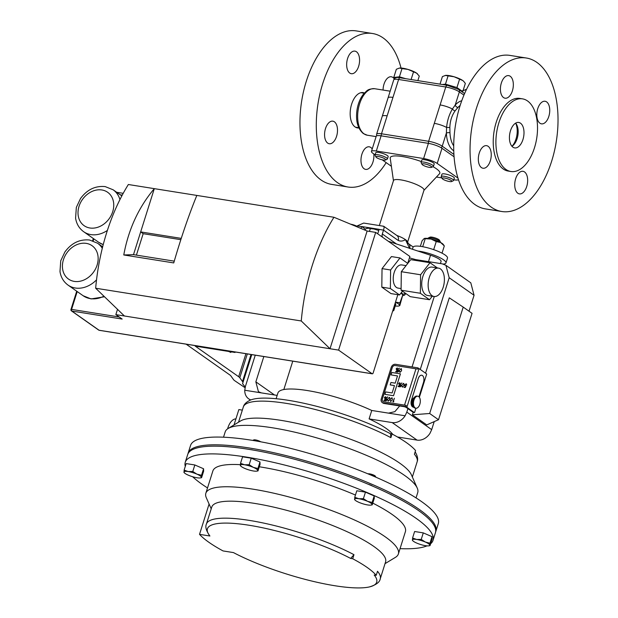 <?xml version="1.0" encoding="UTF-8"?>
<svg xmlns="http://www.w3.org/2000/svg" width="618" height="618" viewBox="0 0 618 618"><rect width="100%" height="100%" fill="white"/><g stroke="black" fill="none" stroke-linecap="round" stroke-linejoin="round"><path stroke-width="0.93" d="M256.261 441.013A5.199 1.128 -162.5 0 0 253.334 440.518M260.703 441.808A3.955 0.857 -162.5 0 0 256.995 440.24A3.955 0.857 -162.5 0 0 253.782 439.916L252.754 440.425M250.545 449.626A5.199 1.128 17.5 0 1 253.272 450.082M368.158 484.218A5.199 1.128 17.5 0 1 372.677 486.15M440.487 268.938A14.361 7.91 99.1 0 0 438.525 268.127A14.361 7.91 99.1 0 0 428.822 279.212A14.361 7.91 99.1 0 0 432.052 295.682A14.361 7.91 99.1 0 0 434.006 296.493A14.361 7.91 99.1 0 0 443.709 285.408A14.361 7.91 99.1 0 0 440.487 268.938M438.525 268.127L432.106 267.1A14.361 7.91 99.1 0 0 422.403 278.185A14.361 7.91 99.1 0 0 425.624 294.655A14.361 7.91 99.1 0 0 427.586 295.466L434.006 296.493M406.057 265.616L401.708 264.929A11.727 6.458 99.1 0 0 393.782 273.983A11.727 6.458 99.1 0 0 396.416 287.424A11.727 6.458 99.1 0 0 398.015 288.088L401.097 288.583M228.621 351.441L230.831 352.461L229.602 351.596M375.983 157.018L375.095 155.404A6.497 1.414 17.5 0 1 375.033 155.048A6.497 1.414 17.5 0 1 379.8 155.141A6.497 1.414 17.5 0 1 386.582 157.86A6.497 1.414 17.5 0 1 387.416 158.957A6.497 1.414 17.5 0 1 387.169 159.212L385.508 160.023A5.122 1.112 17.5 0 1 381.399 159.614A5.122 1.112 17.5 0 1 376.601 157.613A5.122 1.112 17.5 0 1 375.983 157.018A5.122 1.112 17.5 0 1 379.174 156.694A5.122 1.112 17.5 0 1 385.045 158.957A5.122 1.112 17.5 0 1 385.508 160.023M375.033 155.048L375.775 152.7A6.497 1.414 17.5 0 1 380.541 152.793A6.497 1.414 17.5 0 1 387.316 155.512A6.497 1.414 17.5 0 1 388.158 156.609L387.416 158.957M442.148 178.525L441.26 176.903A6.497 1.414 17.5 0 1 441.198 176.555A6.497 1.414 17.5 0 1 445.964 176.648A6.497 1.414 17.5 0 1 452.747 179.359A6.497 1.414 17.5 0 1 453.581 180.464A6.497 1.414 17.5 0 1 453.334 180.711L451.673 181.522A5.122 1.112 17.5 0 1 447.571 181.12A5.122 1.112 17.5 0 1 442.766 179.112A5.122 1.112 17.5 0 1 442.148 178.525A5.122 1.112 17.5 0 1 445.339 178.2A5.122 1.112 17.5 0 1 451.21 180.464A5.122 1.112 17.5 0 1 451.673 181.522M441.198 176.555L441.94 174.206A6.497 1.414 17.5 0 1 446.706 174.299A6.497 1.414 17.5 0 1 453.488 177.011A6.497 1.414 17.5 0 1 454.323 178.115L453.581 180.464M431.101 166.296A5.122 1.112 17.5 0 1 431.565 167.354A5.122 1.112 17.5 0 1 427.455 166.953A5.122 1.112 17.5 0 1 422.658 164.944A5.122 1.112 17.5 0 1 422.04 164.357A5.122 1.112 17.5 0 1 425.23 164.033A5.122 1.112 17.5 0 1 431.101 166.296M422.04 164.357L421.144 162.735A6.497 1.414 17.5 0 1 421.082 162.387A6.497 1.414 17.5 0 1 425.856 162.48A6.497 1.414 17.5 0 1 432.631 165.191A6.497 1.414 17.5 0 1 433.473 166.296A6.497 1.414 17.5 0 1 433.226 166.543L431.565 167.354M433.473 166.296L434.215 163.948A6.497 1.414 -162.5 0 0 433.373 162.843A6.497 1.414 -162.5 0 0 426.598 160.132A6.497 1.414 -162.5 0 0 421.824 160.039L421.082 162.387M381.561 118.486L387.78 98.749M457.915 107.493L455.08 110.892C451.789 115.589 450.043 121.12 449.842 127.501L449.966 132.715A2.58 0.734 -2.3 0 0 446.381 133.04L446.598 127.462C447.247 120.58 449.186 114.438 452.407 109.031L455.203 105.052A2.58 1.653 -137.5 0 0 457.915 107.493A23.538 12.955 99.1 0 1 460.147 105.454M388.274 241.252L430.522 255.226A12.762 2.773 17.5 0 1 439.429 259.297A12.762 2.773 17.5 0 1 441.074 261.46L440.418 263.546M407.633 242.078L423.994 190.166A15.983 3.476 -162.5 0 0 421.932 187.463A15.983 3.476 -162.5 0 0 405.253 180.78A15.983 3.476 -162.5 0 0 393.511 180.556L379.328 225.562M408.351 243.585L407.494 241.738A15.983 3.476 -162.5 0 0 405.47 239.668A15.983 3.476 -162.5 0 0 396.779 235.427M423.94 190.344L439.514 173.735A25.979 5.647 -162.5 0 0 436.462 168.822A25.979 5.647 -162.5 0 0 432.963 166.675M421.345 161.576A25.979 5.647 -162.5 0 0 390.228 158.2L393.457 180.734M418.958 396.81L423.485 382.449A5.446 2.997 99.1 0 0 421.708 375.219A5.446 2.997 99.1 0 0 421.669 375.211A5.446 2.997 99.1 0 0 418.177 378.734L411.503 399.923A5.446 2.997 99.1 0 0 412.538 406.845A5.446 2.997 99.1 0 0 413.311 407.162A5.446 2.997 99.1 0 0 413.643 407.177M421.669 375.211L421.708 375.219A5.446 2.997 99.1 0 0 418.216 378.741L411.534 399.923A5.446 2.997 99.1 0 0 412.569 406.853A5.446 2.997 99.1 0 0 413.28 407.154A5.446 2.997 99.1 0 0 413.295 407.154L413.311 407.162M417.838 396.223A6.072 3.337 99.1 0 0 415.543 397.235A6.072 3.337 99.1 0 0 413.457 403.724A6.072 3.337 99.1 0 0 415.929 408.212A6.072 3.337 99.1 0 0 418.224 407.2A6.072 3.337 99.1 0 0 420.317 400.703A6.072 3.337 99.1 0 0 417.838 396.223L416.934 396.076A6.072 3.337 99.1 0 0 414.871 396.856A6.072 3.337 99.1 0 0 414.639 397.088A6.072 3.337 99.1 0 0 413.311 406.683L412.337 404.937A4.156 2.287 -80.9 0 1 413.249 398.371A4.156 2.287 -80.9 0 1 413.411 398.216A4.156 2.287 -80.9 0 1 413.581 398.069M413.311 406.683A6.072 3.337 99.1 0 0 415.026 408.065L415.929 408.212M235.937 418.85A13.635 7.509 99.1 0 0 227.926 427.718A13.635 7.509 99.1 0 0 227.609 428.83M187.949 453.882A129.888 28.25 17.5 0 1 188.119 453.195A129.888 28.25 17.5 0 1 283.554 454.979A129.888 28.25 17.5 0 1 419.081 509.309A129.888 28.25 17.5 0 1 435.868 531.302A129.888 28.25 17.5 0 1 435.613 531.967M435.868 531.302L438.309 523.57A129.888 28.25 -162.5 0 0 421.522 501.569A129.888 28.25 -162.5 0 0 285.995 447.239A129.888 28.25 -162.5 0 0 190.56 445.454L188.119 453.195M416.045 497.907L417.729 492.577A100.935 21.954 -162.5 0 0 417.25 488.104A100.935 21.954 -162.5 0 0 404.682 475.481A100.935 21.954 -162.5 0 0 308.312 435.543A100.935 21.954 -162.5 0 0 228.15 428.483A100.935 21.954 -162.5 0 0 225.199 431.874L223.515 437.204M276.115 398.718L277.907 393.025A62.348 13.557 17.5 0 1 307.2 390.522A62.348 13.557 17.5 0 1 371.758 410.468L405.107 415.783L406.814 412.113L431.688 429.634L429.981 433.303A13.094 10.552 125.2 0 1 417.057 440.109L392.175 422.581A13.094 10.552 -54.8 0 0 405.107 415.783M440.325 242.364L440.395 242.156A6.497 1.414 -162.5 0 0 440.333 241.808A6.497 1.414 -162.5 0 0 435.226 239.05A6.497 1.414 -162.5 0 0 428.722 237.868A6.497 1.414 -162.5 0 0 428.259 238A6.497 1.414 -162.5 0 0 428.011 238.247L427.942 238.463M440.333 241.808L439.437 240.186A5.122 1.112 -162.5 0 0 435.412 238.015A5.122 1.112 -162.5 0 0 430.282 237.08A5.122 1.112 -162.5 0 0 429.919 237.188L428.259 238M357.042 226.373A5.122 1.112 -162.5 0 0 354.068 225.06A5.122 1.112 -162.5 0 0 350.669 224.203M375.945 477.235L375.373 476.2A3.955 0.857 -162.5 0 0 369.719 473.875A3.955 0.857 -162.5 0 0 368.019 473.875M375.589 477.081A5.199 1.128 -162.5 0 0 370.947 475.095M211.209 508.846L206.312 497.745A100.935 21.954 17.5 0 1 205.84 493.272A100.935 21.954 17.5 0 1 280 494.663A100.935 21.954 17.5 0 1 385.323 536.88A100.935 21.954 17.5 0 1 398.371 553.975A100.935 21.954 17.5 0 1 395.412 557.366L385.029 563.655M205.84 493.272L212.862 470.986A100.935 21.954 17.5 0 1 240.34 464.674M259.297 466.775A100.935 21.954 17.5 0 1 355.45 495.049M372.778 503.114A100.935 21.954 17.5 0 1 392.345 514.601A100.935 21.954 17.5 0 1 405.393 531.696L398.371 553.975M209.085 504.025L199.521 534.354A100.935 21.954 -162.5 0 0 208.83 542.249A100.935 21.954 -162.5 0 0 223.052 550.932L233.442 552.585A88.753 19.305 -162.5 0 0 369.494 586.907A88.753 19.305 -162.5 0 0 374.184 575.003L376.223 575.327A91.124 19.822 -162.5 0 0 352.693 558.757L350.653 558.433A88.753 19.305 -162.5 0 0 249.108 525.254A88.753 19.305 -162.5 0 0 209.911 536.007L209.803 535.876C206.188 530.785 205.06 526.837 206.42 524.041A91.124 19.822 17.5 0 1 262.14 522.766A91.124 19.822 17.5 0 1 353.975 554.694L352.693 558.757M207.517 487.942A129.888 28.25 17.5 0 1 202.047 484.28A129.888 28.25 17.5 0 1 192.631 476.733M185.276 466.405A129.888 28.25 17.5 0 1 185.253 462.287A129.888 28.25 17.5 0 1 280.688 464.072A129.888 28.25 17.5 0 1 416.215 518.402A129.888 28.25 17.5 0 1 433.002 540.395A129.888 28.25 17.5 0 1 430.622 543.763M185.253 462.287L187.694 454.547A129.888 28.25 17.5 0 1 283.121 456.331A129.888 28.25 17.5 0 1 418.656 510.661A129.888 28.25 17.5 0 1 435.443 532.662L433.002 540.395M186.126 344.164L229.741 374.887A10.39 2.263 17.5 0 1 230.877 375.922L233.581 379.684A10.39 2.263 -162.5 0 0 234.724 380.719L245.068 387.718M194.832 464.968L203.569 468.761L201.514 475.281L196.903 474.137L192.777 471.488L194.832 464.968L186.165 463.593L184.11 470.105L184.179 472.523M192.777 471.488L188.204 471.557L184.11 470.105M203.569 468.761L203.639 471.179L201.584 477.691L201.514 475.281M201.584 477.691L201.306 477.243A9.1 1.978 17.5 0 1 200.386 477.907A9.1 1.978 17.5 0 1 197.011 477.76A9.1 1.978 17.5 0 1 188.312 475.172A9.1 1.978 17.5 0 1 184.373 472.863A9.1 1.978 17.5 0 1 183.909 472.067A9.1 1.978 17.5 0 1 188.204 471.557A9.1 1.978 -162.5 0 1 196.903 474.137A9.1 1.978 17.5 0 1 201.306 477.243M412.569 538.023L414.624 531.503L423.284 532.886L432.021 536.679L432.098 539.089L430.043 545.609L429.765 545.161A9.1 1.978 17.5 0 1 428.846 545.825A9.1 1.978 17.5 0 1 425.47 545.679A9.1 1.978 -162.5 0 1 416.764 543.091A9.1 1.978 17.5 0 1 412.824 540.773A9.1 1.978 17.5 0 1 412.36 539.985A9.1 1.978 17.5 0 1 416.656 539.468A9.1 1.978 17.5 0 1 425.362 542.056A9.1 1.978 17.5 0 1 429.765 545.161L429.966 543.199L425.362 542.056L421.229 539.406L416.656 539.468L412.569 538.023L412.639 540.433M427.015 545.864A129.888 28.25 17.5 0 1 400.047 548.645M371.024 505.091A9.1 1.978 -162.5 0 1 367.648 504.945A9.1 1.978 17.5 0 1 358.95 502.357A9.1 1.978 17.5 0 1 355.002 500.047A9.1 1.978 17.5 0 1 354.539 499.251A9.1 1.978 17.5 0 1 358.842 498.734L354.747 497.289L356.802 490.777L365.462 492.152L374.199 495.945L374.276 498.363L372.221 504.875L372.144 502.465L367.54 501.322A9.1 1.978 17.5 0 1 371.943 504.427A9.1 1.978 -162.5 0 1 371.024 505.091L372.167 504.891M240.518 463.33L242.573 456.818L251.24 458.193L259.977 461.986L260.047 464.404L257.992 470.916L257.922 468.506L253.31 467.362L249.185 464.713L244.612 464.782L240.518 463.33L240.587 465.748M251.24 458.193L249.185 464.713M259.977 461.986L257.922 468.506M257.992 470.916L257.714 470.468A9.1 1.978 17.5 0 1 256.794 471.132A9.1 1.978 17.5 0 1 253.419 470.986A9.1 1.978 17.5 0 1 244.72 468.398A9.1 1.978 17.5 0 1 240.781 466.088A9.1 1.978 17.5 0 1 240.317 465.292A9.1 1.978 17.5 0 1 244.612 464.782A9.1 1.978 17.5 0 1 253.31 467.362A9.1 1.978 -162.5 0 1 257.714 470.468M353.975 554.694L350.653 558.433M206.42 524.041L211.773 507.054A91.124 19.822 17.5 0 1 304.643 515.559A91.124 19.822 17.5 0 1 385.593 561.862L380.24 578.85A91.124 19.822 17.5 0 0 377.505 571.271L376.223 575.327M209.911 536.007L199.521 534.354M430.043 545.609L429.765 545.161M432.021 536.679L429.966 543.199M423.284 532.886L421.229 539.406M358.842 498.734A9.1 1.978 17.5 0 1 367.54 501.322L363.407 498.672L358.842 498.734M372.221 504.875L371.943 504.427M354.747 497.289L354.817 499.699M365.462 492.152L363.407 498.672M374.199 495.945L372.144 502.465M277.165 395.396L261.368 392.886L258.432 391.704L255.852 381.847L263.832 356.54M283.832 389.533L292.777 361.151M251.773 354.616L242.565 383.693L245.23 387.038M415.45 260.402L415.698 259.606L409.44 257.876M415.698 259.606L442.225 263.832L445.926 265.315L470.8 282.843L474.06 295.265L469.031 311.202M438.517 419.73L472.059 313.334L463.214 307.1L429.665 413.496L438.517 419.73L426.744 424.898L412.407 414.802L413.187 412.314A3.862 2.124 -80.9 0 1 412.948 412.175L407.911 408.629L406.814 412.113M434.222 421.615L431.688 429.634M474.06 295.265L449.178 277.737L420.263 369.448M463.214 307.1L449.286 297.837L425.532 373.164M434.261 296.524L412.059 366.93M399.691 405.956L394.887 411.642L388.498 413.133M449.178 277.737L445.926 265.315M255.265 355.172L245.416 386.397L244.759 390.236A13.094 10.552 -54.8 0 0 248.668 398.826A13.094 10.552 -54.8 0 0 250.823 399.923M392.778 434.377A62.348 13.557 -162.5 0 0 369.101 418.904L371.758 410.468M369.101 418.904L392.175 422.581M397.49 436.988L417.057 440.109M413.187 412.314L414.547 412.569L415.922 408.204M412.407 414.802L429.665 413.496M418 368.081A2.078 0.456 17.5 0 1 419.066 368.606L426.242 373.666A3.862 2.124 99.1 0 1 426.675 374.106L419.367 397.289M234.021 424.929L238.857 409.572L242.341 410.128M415.149 451.835C417.521 455.806 418.193 459.135 417.142 461.808A91.124 19.822 -162.5 0 0 414.408 454.23L415.566 450.553A91.124 19.822 17.5 0 0 392.036 433.975L390.877 437.652A91.124 19.822 -162.5 0 0 299.042 405.725A91.124 19.822 -162.5 0 0 243.322 406.999L238.533 422.194M417.25 488.104L411.364 474.755A91.124 19.822 -162.5 0 0 330.839 432.492A91.124 19.822 -162.5 0 0 240.634 420.928L228.15 428.483M243.322 406.999C244.002 404.211 246.451 401.87 250.684 399.977A89.309 19.421 17.5 0 1 390.476 433.728L392.036 433.975M390.476 433.728L390.877 437.652M394.361 398.239L393.334 401.499L393.844 401.592L392.924 401.824L394.361 398.239L393.357 401.499M392.167 397.876L392.322 399.831L390.646 401.569L390.12 399.467L391.835 397.745L392.306 399.815L390.646 401.569M385.709 396.833L385.918 397.706L384.659 398.347M385.47 396.741L385.941 397.722L384.682 398.363M406.072 383.77L406.737 384.944L405.918 384.126L404.813 384.914L405.338 385.841L406.126 385.779L405.223 387.54L403.909 387.331L405.099 387.115L405.57 386.188L404.805 386.065L404.535 384.852L406.397 383.886M405.586 386.204L405.192 386.219M406.057 383.755L406.737 384.944L405.941 384.141L404.836 384.929L405.362 385.848M403.863 383.484L404.002 385.431L402.326 387.169L401.824 385.084L403.531 383.353M403.554 383.369L404.025 385.439L402.349 387.177M400.758 385.122L401.221 386.096L400.209 386.837L398.031 386.528L401.885 382.944L398.641 386.25L399.715 386.312L400.989 385.199M401.885 382.944L398.68 386.25M397.436 368.104L397.652 368.977L396.408 369.634L396.169 368.737L397.181 367.996M397.196 368.011L397.668 368.992L396.656 369.734M395.165 365.508L417.683 369.093L418.062 367.895L395.528 364.296A3.862 3.113 -54.8 0 0 391.202 367.386L381.275 398.88A3.862 3.113 -54.8 0 0 382.233 402.55A3.862 3.113 -54.8 0 0 383.33 402.982L405.856 406.59L406.235 405.385L383.701 401.785A2.58 2.078 125.2 0 1 382.975 401.491A2.58 2.078 125.2 0 1 382.333 399.05L392.268 367.555A2.58 2.078 125.2 0 1 395.165 365.508L417.683 369.093M382.99 401.499A2.58 2.078 125.2 0 1 382.357 399.066L392.283 367.571A2.58 2.078 125.2 0 1 395.149 365.493M390.197 384.914L394.462 385.593L392.136 392.955L385.717 391.928L384.952 394.346L393.542 395.729L400.433 373.867L391.843 372.484L391.101 374.917L397.505 375.937L395.226 383.16L390.947 382.48L390.182 384.898L394.462 385.578M399.444 368.212L396.2 371.518L397.274 371.58L398.301 370.375L398.78 371.356L397.768 372.106L395.613 371.812L399.158 368.166L396.238 371.511M398.556 370.476L398.764 371.341L397.753 372.09L395.613 371.812M401.422 368.753L401.561 370.692L399.908 372.445L401.584 370.707L401.113 368.637M399.885 382.836L400.093 383.708L399.097 384.466L400.109 383.724L399.645 382.743M386.59 399.112L387.053 400.085L386.041 400.835L383.863 400.526L387.432 396.895L384.504 400.24M386.829 399.205L387.03 400.07L386.018 400.819L383.863 400.526M389.695 397.482L389.834 399.421L388.181 401.175L387.648 399.074L389.363 397.351M389.379 397.366L389.85 399.437L388.181 401.175M419.066 368.606L406.868 407.293L414.045 412.353A3.862 2.124 99.1 0 0 414.547 412.569M382.233 402.55L382.897 403.013A3.862 3.113 -54.8 0 0 383.987 403.454L403.693 406.59A2.078 0.456 17.5 0 1 406.412 407.571L407.911 408.629M406.868 407.293A2.078 0.456 -162.5 0 0 404.149 406.312L405.856 406.59M405.841 406.574L406.219 405.377M417.66 369.085L418.038 367.88M384.952 394.346L393.542 395.729M393.519 395.713L400.41 373.851M391.086 374.902L397.505 375.929M399.908 372.445L399.382 370.344L401.09 368.622M400.742 385.107L401.206 386.08L400.194 386.822L398.031 386.528M399.097 384.466L398.61 383.469L399.622 382.727M406.103 385.763L405.223 387.54L403.886 387.316M406.443 384.898L405.941 384.141M387.718 396.941L384.466 400.248L385.547 400.31L386.567 399.104M384.929 398.463L384.435 397.467L385.454 396.725M393.519 401.916L392.924 401.824M405.671 78.671L399.413 76.81L393.751 77.489L394.91 78.308M417.853 80.61L419.282 76.084L416.656 73.171A10.39 2.263 -162.5 0 0 408.019 69.425L416.656 73.171A10.39 2.263 17.5 0 1 417.49 73.859A10.39 2.263 17.5 0 1 417.559 73.936M411.101 79.537L413.481 71.997M402.009 68.583L408.019 69.425A10.39 2.263 -162.5 0 0 399.452 68.057L402.009 68.583L399.413 76.81M393.751 77.489L396.347 69.262L399.452 68.057A10.39 2.263 -162.5 0 0 399.205 68.096L399.452 68.057M462.511 90.769L466.428 89.548A10.39 2.263 -162.5 0 0 465.617 89.564A10.39 2.263 -162.5 0 0 465.369 89.602L465.617 89.564M369.448 231.395L370.306 228.683L373.612 228.938L378.764 230.468M364.466 229.927L366.381 228.513L368.985 228.196L370.306 228.683M373.612 228.938A10.753 2.341 -162.5 0 0 368.985 228.196M381.105 135.829L376.323 151.016A10.39 2.263 -162.5 0 0 371.441 151.433L376.223 136.246A10.39 2.263 17.5 0 1 381.105 135.829L428.398 143.361A10.39 2.263 17.5 0 1 441.994 148.274L454.083 156.787M409.657 248.521L405.47 239.668C402.959 241.198 400.549 241.476 398.239 240.479L383.531 230.12L382.318 233.99L396.478 243.971M383.291 226.373C384.257 226.026 384.342 227.277 383.531 230.12L379.097 229.417L377.706 233.813M382.511 237.196L382.055 235.736L381.762 236.663M382.055 235.736A5.199 4.187 125.2 0 1 382.318 233.99M365.215 229.046L361.654 226.536A5.199 2.858 99.1 0 0 361.623 226.628L361.028 228.498M356.91 226.791L357.181 225.925L363.685 223.067L383.701 226.258L396.949 235.551A5.199 4.187 -54.8 0 1 396.957 235.558A5.199 4.187 -54.8 0 1 398.239 240.479M376.323 151.016L423.608 158.548L428.398 143.361M391.395 166.304L382.171 159.807M375.103 154.824L372.778 153.194A10.39 2.263 -162.5 0 1 371.441 151.433M441.8 177.891L436.416 177.034M441.994 148.274L437.204 163.453L457.312 177.621L457.583 176.763M453.79 179.807A10.39 2.263 -162.5 0 0 458.471 179.645M458.008 178.169A10.39 2.263 -162.5 0 0 457.312 177.621M437.204 163.453A10.39 2.263 -162.5 0 0 423.608 158.548M379.097 229.417A5.199 2.858 -80.9 0 1 379.128 229.317L361.654 226.536M408.467 243.67A5.199 4.187 125.2 0 1 409.703 248.343M445.501 75.396A10.39 2.263 -162.5 0 0 445.261 75.435A10.39 2.263 -162.5 0 0 445.23 75.435L454.068 76.763A10.39 2.263 -162.5 0 0 445.501 75.396L442.395 76.601L440.024 84.141M463.546 81.197L462.704 80.51A10.39 2.263 -162.5 0 0 454.068 76.763L462.704 80.51A10.39 2.263 17.5 0 1 463.546 81.197A10.39 2.263 17.5 0 1 463.616 81.267M463.709 81.36L465.339 83.422L462.743 91.649L456.941 87.555L445.47 84.148L442.38 84.519M461.97 91.742L462.743 91.649M445.47 84.148L448.065 75.921M456.941 87.555L459.529 79.328M512.005 146.25A14.963 8.235 99.1 0 0 512.353 145.879A14.963 8.235 99.1 0 0 515.891 123.662A14.963 8.235 99.1 0 0 515.682 123.191M449.842 127.501L446.598 127.462A10.39 2.263 -162.5 0 0 434.3 123.353L445.763 86.991L398.61 79.475A10.39 2.263 -162.5 0 0 393.728 79.892C394.585 77.659 396.764 76.964 400.263 77.814A2.58 1.421 99.1 0 0 398.61 79.475L381.491 133.782L428.637 141.29A10.39 2.263 17.5 0 1 442.233 146.196L453.921 154.43M440.109 104.929A10.39 2.263 -162.5 0 1 452.407 109.031A2.58 1.182 -144 0 0 455.08 110.892M393.728 79.892L388.073 97.829A10.39 2.263 17.5 0 1 392.955 97.412M388.073 97.829L382.264 116.261A10.39 2.263 17.5 0 1 387.146 115.844M395.234 305.98A10.39 2.263 -162.5 0 0 398.911 305.941A10.39 2.263 -162.5 0 0 399.506 305.331A10.39 2.263 -162.5 0 0 395.466 302.202M393.172 309.479A6.497 1.414 17.5 0 1 393.82 310.445L395.767 304.295A6.497 1.414 -162.5 0 0 395.111 303.33M399.831 305.47L402.836 294.771L400.943 293.156M402.836 294.771L399.931 302.774L395.481 302.148M399.506 305.331L399.931 302.774M401.128 292.917A10.39 2.263 17.5 0 1 402.612 294.183L402.789 294.438M393.82 310.445A6.497 1.414 17.5 0 1 393.573 310.692L392.639 311.148M407.71 263.368L409.881 256.478L375.69 232.391L367.123 231.024L333.952 217.266A146.512 80.649 99.1 0 0 301.26 320.974L330.012 348.737L338.579 350.105L372.136 373.751A1.298 0.718 99.1 0 0 372.314 373.82A1.298 0.718 99.1 0 0 373.148 372.978L397.837 294.678M429.989 262.72L420.588 274.763L420.356 293.272L429.525 299.73L410.252 296.655L401.082 290.197L401.314 271.696L410.715 259.645L429.989 262.72L437.405 267.942M432.268 296.215L429.525 299.73M402.48 291.186L399.545 294.956L390.375 288.498L390.607 269.989L400.008 257.945L407.772 263.415M372.136 373.751L99.073 330.244L71.827 311.047L122.155 319.066L115.844 314.624L330.012 348.737L367.123 231.024M115.844 314.624L117.513 309.324M123.77 254.964L133.496 254.655L154.307 188.644C138.625 207.3 128.451 229.409 123.77 254.964L173.735 262.92C181.028 237.783 188.722 215.28 196.833 195.427L128.351 184.512A146.512 80.649 99.1 0 0 95.659 288.22L301.26 320.974M333.952 217.266L196.833 195.427M124.411 315.983L95.659 288.22M338.579 350.105L375.69 232.391M390.607 269.989L382.04 268.621L381.808 287.131L390.978 293.589L399.545 294.956M382.04 268.621L391.441 256.578L400.008 257.945M133.496 254.655L174.253 261.151M181.252 238.378L140.665 231.912L143.175 233.681L136.416 255.118M180.835 239.676L143.175 233.681M390.375 288.498L381.808 287.131M420.356 293.272L401.082 290.197M420.588 274.763L401.314 271.696M243.098 382.14A10.39 2.263 17.5 0 1 242.503 381.522L239.799 377.76A10.39 2.263 -162.5 0 0 238.664 376.725L195.218 346.119L235.033 352.461L234.106 351.804M235.033 352.461L235.188 351.974M420.356 246.327L422.133 240.688L424.265 238.494A10.39 2.263 17.5 0 1 424.265 238.494A10.39 2.263 17.5 0 1 431.063 239.05L436.231 241.568L440.649 242.534L444.311 245.925L442.032 253.164M424.018 238.61L431.063 239.05A10.39 2.263 17.5 0 1 440.649 242.534A10.39 2.263 -162.5 0 1 443.315 244.504L444.311 245.925M425.138 238.95L422.697 246.698M436.231 241.568L433.681 249.649M417.907 251.055A18.061 3.924 17.5 0 1 436.725 256.238A18.061 3.924 17.5 0 1 445.972 262.928A18.061 3.924 17.5 0 1 443.268 264.056M412.415 249.239L413.048 247.231A18.061 3.924 17.5 0 1 431.457 248.915A18.061 3.924 17.5 0 1 447.494 258.085L445.972 262.928M541.739 102.279A11.433 6.288 -80.9 0 1 545.076 101.267A11.433 6.288 -80.9 0 1 549.75 110.599A11.433 6.288 -80.9 0 1 544.821 122.835A11.433 6.288 -80.9 0 1 541.484 123.847A11.433 6.288 -80.9 0 1 536.81 114.515A11.433 6.288 -80.9 0 1 541.739 102.279M519.661 172.314A11.433 6.288 -80.9 0 1 522.998 171.31A11.433 6.288 -80.9 0 1 527.664 180.641A11.433 6.288 -80.9 0 1 522.735 192.878A11.433 6.288 -80.9 0 1 519.398 193.882A11.433 6.288 -80.9 0 1 514.732 184.55A11.433 6.288 -80.9 0 1 519.661 172.314M483.253 146.667A11.433 6.288 -80.9 0 1 486.59 145.663A11.433 6.288 -80.9 0 1 491.256 154.994A11.433 6.288 -80.9 0 1 486.327 167.231A11.433 6.288 -80.9 0 1 482.99 168.235A11.433 6.288 -80.9 0 1 478.324 158.903A11.433 6.288 -80.9 0 1 483.253 146.667M505.339 76.632A11.433 6.288 -80.9 0 1 508.676 75.62A11.433 6.288 -80.9 0 1 513.342 84.96A11.433 6.288 -80.9 0 1 508.413 97.188A11.433 6.288 -80.9 0 1 505.076 98.2A11.433 6.288 -80.9 0 1 500.41 88.868A11.433 6.288 -80.9 0 1 505.339 76.632M515.636 123.144A12.885 7.092 -80.9 0 1 517.977 134.778A12.885 7.092 -80.9 0 1 512.616 145.84A12.885 7.092 -80.9 0 1 511.951 146.288M514.972 123.592A12.885 7.092 -80.9 0 1 518.734 122.457A12.885 7.092 -80.9 0 1 524.002 132.978A12.885 7.092 -80.9 0 1 518.44 146.767A12.885 7.092 -80.9 0 1 514.678 147.903A12.885 7.092 -80.9 0 1 509.417 137.381A12.885 7.092 -80.9 0 1 514.972 123.592M524.497 204.651A77.721 42.789 -80.9 0 1 501.808 211.511A77.721 42.789 -80.9 0 1 470.059 148.05A77.721 42.789 -80.9 0 1 503.577 64.859A77.721 42.789 -80.9 0 1 526.266 57.999A77.721 42.789 -80.9 0 1 558.015 121.452A77.721 42.789 -80.9 0 1 524.497 204.651M501.808 211.511L485.462 208.907A77.721 42.789 -80.9 0 1 453.712 145.446A77.721 42.789 -80.9 0 1 487.231 62.256A77.721 42.789 -80.9 0 1 509.92 55.396L526.266 57.999M521.662 168.258A36.786 20.247 -80.9 0 1 510.924 171.503A36.786 20.247 -80.9 0 1 495.899 141.476A36.786 20.247 -80.9 0 1 511.758 102.101A36.786 20.247 -80.9 0 1 522.496 98.857A36.786 20.247 -80.9 0 1 537.521 128.884A36.786 20.247 -80.9 0 1 521.662 168.258M510.924 171.503L508.251 171.078A36.786 20.247 -80.9 0 1 493.226 141.043A36.786 20.247 -80.9 0 1 509.085 101.676A36.786 20.247 -80.9 0 1 519.823 98.432L522.496 98.857M329.494 122.179A11.433 6.288 99.1 0 0 324.566 134.407A11.433 6.288 99.1 0 0 329.239 143.739A11.433 6.288 99.1 0 0 332.577 142.735A11.433 6.288 99.1 0 0 337.505 130.498A11.433 6.288 99.1 0 0 332.832 121.167A11.433 6.288 99.1 0 0 329.494 122.179M372.214 148.977A11.433 6.288 99.1 0 0 369.24 146.814A11.433 6.288 99.1 0 0 365.902 147.826A11.433 6.288 99.1 0 0 360.974 160.054A11.433 6.288 99.1 0 0 365.64 169.386A11.433 6.288 99.1 0 0 368.977 168.382A11.433 6.288 99.1 0 0 373.797 153.913M394.269 78.903A11.433 6.288 99.1 0 0 391.325 76.779A11.433 6.288 99.1 0 0 387.988 77.783A11.433 6.288 99.1 0 0 383.06 90.058M351.58 52.136A11.433 6.288 99.1 0 0 346.652 64.372A11.433 6.288 99.1 0 0 351.318 73.704A11.433 6.288 99.1 0 0 354.655 72.692A11.433 6.288 99.1 0 0 359.583 60.464A11.433 6.288 99.1 0 0 354.917 51.132A11.433 6.288 99.1 0 0 351.58 52.136M364.45 93.009A17.876 9.842 99.1 0 0 363.09 92.607A17.876 9.842 99.1 0 0 357.876 94.191A17.876 9.842 99.1 0 0 350.167 113.318A17.876 9.842 99.1 0 0 357.467 127.911A17.876 9.842 99.1 0 0 358.88 127.949M401.036 68.034A77.721 42.789 99.1 0 0 372.507 33.503L356.161 30.9A77.721 42.789 99.1 0 0 333.473 37.76A77.721 42.789 99.1 0 0 299.962 120.95A77.721 42.789 99.1 0 0 331.704 184.411L348.05 187.015A77.721 42.789 99.1 0 0 370.746 180.155A77.721 42.789 99.1 0 0 386.173 162.627M372.507 33.503A77.721 42.789 99.1 0 0 349.819 40.363A77.721 42.789 99.1 0 0 316.3 123.554A77.721 42.789 99.1 0 0 348.05 187.015M96.532 279.854A25.616 20.649 125.2 0 1 75.28 288.003A25.616 20.649 125.2 0 1 68.042 285.099C63.577 281.831 60.896 277.32 59.985 271.565L60.734 260.804L64.882 251.989C71.449 243.036 79.691 239.042 89.61 240.016L97.551 243.214A25.616 20.649 125.2 0 1 102.287 248.297M74.291 281.399A20.425 16.462 -54.8 0 0 97.119 265.068A20.425 16.462 -54.8 0 0 86.281 243.376A20.425 16.462 -54.8 0 0 63.445 259.707A20.425 16.462 -54.8 0 0 74.291 281.399M68.042 285.099L83.129 295.728A25.616 20.649 -54.8 0 0 90.359 298.633A25.616 20.649 -54.8 0 0 103.924 296.2M107.377 230.437A25.616 20.649 125.2 0 1 90.877 234.601A25.616 20.649 125.2 0 1 83.646 231.696C79.181 228.421 76.493 223.909 75.589 218.154L76.338 207.393L80.479 198.579C87.053 189.626 95.296 185.632 105.207 186.605L113.156 189.803A25.616 20.649 125.2 0 1 119.946 199.583M89.888 227.988A20.425 16.462 -54.8 0 0 112.723 211.657A20.425 16.462 -54.8 0 0 101.877 189.965A20.425 16.462 -54.8 0 0 79.042 206.296A20.425 16.462 -54.8 0 0 89.888 227.988M374.678 88.722A23.538 12.955 99.1 0 0 358.772 106.891A23.538 12.955 99.1 0 0 364.064 133.874A23.538 12.955 99.1 0 0 367.27 135.203L363.338 133.581C357.59 128.583 355.497 120.61 357.049 109.664C358.123 103.237 360.364 97.938 363.77 93.774C366.938 91.132 366.891 88.822 374.678 88.722L390.167 91.186M449.966 132.715A23.538 12.955 99.1 0 0 453.712 145.863M453.759 150.831A26.11 14.376 -80.9 0 1 453.465 150.63A26.11 14.376 -80.9 0 1 446.381 133.04L442.233 146.196A2.58 2.078 -54.8 0 1 441.159 147.733M255.852 381.847L274.485 394.972M261.368 392.886L244.759 390.236M404.527 405.107L415.968 368.822M383.33 402.982L383.987 403.454M412.948 412.175L414.045 412.353M361.623 226.628L357.181 225.925M430.522 255.226L428.498 261.646M463.925 95.11L459.359 91.897A10.39 2.263 -162.5 0 0 445.763 86.991A2.58 1.421 99.1 0 1 447.417 85.323L458.718 89.448A2.58 2.078 125.2 0 1 459.359 91.897L455.203 105.052A26.11 14.376 -80.9 0 1 461.739 100.742M381.345 135.867A2.58 1.421 -80.9 0 1 381.491 133.782A10.39 2.263 17.5 0 0 376.609 134.199L376.571 135.875M428.49 143.376A2.58 1.421 -80.9 0 1 428.637 141.29L434.3 123.353M405.153 293.071A2.287 2.109 139.7 0 1 402.681 294.075L401.406 292.569M402.781 295.265A10.599 2.302 -162.5 0 0 402.681 294.075M122.248 195.11L120.232 194.794M93.82 238.857L93.163 240.927M77.204 291.557L71.58 309.402L119.197 316.988M83.646 231.696L98.725 242.318A25.616 20.649 -54.8 0 0 103.237 244.566M71.827 311.047A1.298 0.718 -80.9 0 1 71.58 309.402L70.97 309.448A1.298 1.298 0 0 0 71.456 310.9A1.298 1.051 125.2 0 0 71.827 311.047M98.71 330.097A1.298 1.298 0 0 0 99.251 330.321A1.298 0.718 99.1 0 1 99.073 330.244A1.298 1.051 125.2 0 1 98.71 330.097L71.456 310.9M372.314 373.82L99.251 330.321A1.298 0.718 99.1 0 0 99.444 330.306M238.664 376.725L245.925 353.689M239.799 377.76L247.316 353.905M242.503 381.522L251.024 354.5M104.504 296.764L91.07 298.927L83.129 295.728M97.551 243.214L102.658 246.814M113.156 189.803L121.823 195.914M358.764 127.694L355.45 127.169M200.386 477.907L201.53 477.706M256.794 471.132L257.938 470.931M369.494 586.907C376.184 584.837 379.761 582.156 380.24 578.85M428.846 545.825L429.989 545.624M248.668 398.826L250.444 400.07M417.142 461.808L412.353 477.003M413.411 398.216L414.871 396.856M408.459 243.662L413.172 246.984M515.891 123.662L515.706 123.221M364.257 93.218L360.943 92.685M458.718 89.448L464.581 93.581M447.417 85.323L400.263 77.814M382.264 116.261L376.609 134.199M376.115 136.617L367.27 135.203M398.911 305.941L399.622 305.686M402.712 295.736L404.527 295.165L405.848 293.558M103.214 244.635L98.725 242.318M70.97 309.448L76.717 291.217M92.63 240.742L93.333 238.517M123.214 193.326L116.663 192.283"/></g></svg>
